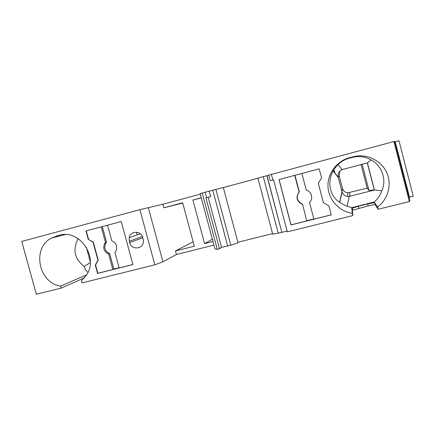<?xml version="1.0" encoding="UTF-8"?>
<svg xmlns="http://www.w3.org/2000/svg" width="435" height="435" viewBox="0 0 435 435"><rect width="100%" height="100%" fill="white"/><g stroke="black" fill="none" stroke-linecap="round" stroke-linejoin="round"><path stroke-width="0.65" d="M219.506 248.744L205.929 197.892L210.692 196.636L209.219 191.117L200.182 193.64L214.939 248.847L217.266 249.298L219.506 248.744L221.556 247.352L208.196 197.3M221.556 247.352L230.784 245.182L238.037 242.833L223.302 187.469L209.235 191.188M257.928 178.258L223.324 187.55M263.284 176.648L257.906 178.176L272.723 234.193L281.842 232.393L267.025 175.664L263.284 176.648L278.264 233.367M268.776 175.196L267.025 175.664M271.38 174.364L272.875 180.041L273.593 179.851L287.317 231.888L352.883 215.586L352.323 210.42L352.741 210.127L368.179 205.924C372.229 204.939 374.551 204.532 375.149 204.706L378.173 209.3L409.357 201.552L409.928 200.785L394.616 141.348L268.759 175.126L270.244 180.753L273.593 179.862M395.225 141.718L409.525 197.234L413.25 196.19L398.977 140.728L394.752 141.87M84.569 277.786L61.15 288.106L36.35 294.272L21.75 241.42L139.918 209.675L162.891 204.232L200.328 194.184M213.938 245.101L176.425 254.491L162.94 261.794L154.827 264.823L139.918 209.675M59.562 235.161L59.035 235.297C79.197 228.723 98.881 256.775 86.657 274.855L81.399 280.907L81.954 282.935L154.827 264.823M409.487 197.093L409.003 197.207M287.089 231.039L281.978 232.312M272.566 233.611L237.885 242.257M409.357 201.552L393.871 141.457M318.317 183.309L321.547 177.85L319.192 168.845L278.998 179.546L290.961 224.949L331.22 214.863L328.876 205.891L323.384 202.694L318.317 183.309M352.883 215.586L352.301 213.362C339.093 211.35 328.615 199.861 327.995 186.811C327.294 173.766 336.603 161.081 349.642 157.622L356.031 156.127C368.798 154.235 382.06 161.499 386.992 173.233C391.989 184.946 387.917 199.388 377.591 207.055L378.173 209.3M331.209 214.808L313.88 219.148L309.513 202.509C313.581 198.844 311.623 191.378 306.267 190.144L301.89 173.456L319.192 168.845M278.998 179.546L301.89 173.456M279.08 179.53L291.026 224.873L306.702 220.947L302.548 204.151L306.702 220.947M294.723 175.359L299.101 192.009C295.501 197.332 296.578 201.443 302.341 204.347M299.101 192.009L299.318 191.873C295.735 197.169 296.811 201.264 302.548 204.151M299.318 191.873L294.968 175.3M313.82 218.941L306.887 220.675M309.513 202.509L309.851 202.155M272.875 180.041L270.244 180.753M227.63 245.84L212.797 190.231M375.149 204.706L374.622 202.677L367.657 203.923L358.358 206.261L351.801 208.403L351.725 207.653L374.171 202.014L377.591 207.055M361.055 164.539L367.183 188.17L347.777 192.835C345.08 192.509 343.324 191.074 342.503 188.529L339.148 175.658L339.882 171.096M362.165 164.245L368.978 190.503L367.183 188.17M368.978 190.503L374.269 189.867L367.276 162.891M349.207 196.419L374.432 190.035L367.39 162.864L342.024 169.639C338.925 171.238 337.642 173.739 338.185 177.143L342.068 192.009C343.074 194.63 345.004 196.109 347.859 196.451L349.207 196.419L347.087 206.25C344.128 204.967 341.665 203.634 339.691 202.264L339.561 202.183C329.877 196.473 326.859 181.618 333.134 171.031L333.215 170.89C334.194 168.987 335.809 166.861 338.06 164.517L342.024 169.639M367.39 162.864L371.082 159.911C366.183 157.095 360.805 156.067 354.96 156.839L349.338 158.15C344.993 159.346 341.236 161.467 338.06 164.517M351.725 207.653L347.087 206.25M352.323 210.42L351.801 208.403L352.301 213.362M371.082 159.911C382.022 165.675 386.949 179.905 381.751 190.834L374.269 189.867M374.171 202.014C377.754 199.002 380.282 195.271 381.751 190.834M334.939 173.293L333.971 169.601M210.692 196.636L206.614 197.708L205.13 192.161M205.929 197.892L206.614 197.708M202.21 192.944L217.266 249.298M201.334 197.947L192.917 200.024L204.591 243.627L212.356 239.179M201.291 197.784L192.917 200.024M204.591 243.627L212.981 241.517M176.425 254.491L175.468 250.951L194.32 246.21L182.662 202.759L163.848 207.783L162.891 204.232M162.94 261.794L148.308 207.571M175.468 250.951L193.135 241.8M182.749 203.069L163.848 207.783M88.229 239.255L93.057 242.262L97.957 260.195L95.298 265.127L97.56 273.403L132.898 264.551L121.234 221.556L85.961 230.952L88.229 239.255L93.335 242.175L98.223 260.087L95.569 265.013L97.826 273.283L112.855 269.515L108.625 253.991L109.653 253.594L113.867 269.053L112.855 269.515M129.309 241.24L129.673 242.583C131.533 250.864 144.371 249.016 143.409 240.55L142.794 237.749C141.196 230.55 130.315 230.561 129.195 237.717L129.309 241.24L142.337 236.499M86.701 274.789L60.595 286.094L61.15 288.106M60.595 286.094C38.536 283.027 31.684 248.146 51.297 238.13L59.035 235.297M85.961 230.952L101.241 226.885L105.482 242.453L104.688 243.469C102.671 248.216 103.981 251.724 108.625 253.991M86.244 230.876L88.512 239.174M93.057 242.262L93.335 242.175M95.298 265.127L95.569 265.013M132.887 264.496L119.163 267.938L114.927 252.376L116.33 250.136C117.412 245.726 115.895 242.616 111.779 240.811L107.537 225.205L121.234 221.562M119.108 267.737L113.867 269.053M101.241 226.885L107.537 225.21M105.482 242.453L106.526 242.105L105.738 243.116C103.726 247.847 105.031 251.338 109.653 253.594M106.526 242.105L102.307 226.602M137.183 234.943L136.449 232.23M78.11 238.603C72.46 249.717 74.505 258.999 84.243 266.438C84.917 269.037 86.157 271.027 87.962 272.397M90.29 262.555L84.243 266.438M90.306 261.794L86.326 247.216M230.784 245.182L215.912 189.372M368.179 205.924L367.657 203.923M358.358 206.261L358.875 208.256M349.968 196.272L349.664 192.661M341.964 191.65L342.503 188.529M341.986 191.732L339.561 202.183M349.338 158.15L349.642 157.622M351.953 157.454L352.611 156.828M333.134 171.031L338.272 177.491M339.148 175.658L338.212 177.262M129.673 242.583L142.789 237.727M86.097 275.741L85.929 275.127M60.465 234.965L56.593 235.949M281.842 232.393L266.878 175.696M347.859 196.451L347.777 192.835M342.068 192.009L339.691 202.264M352.219 208.12L352.741 210.127M333.215 170.89L338.185 177.143M354.96 156.839L356.031 156.127M105.738 243.116L104.688 243.469M140.309 233.856L129.195 237.717M65.255 234.541L51.297 238.13"/></g></svg>
